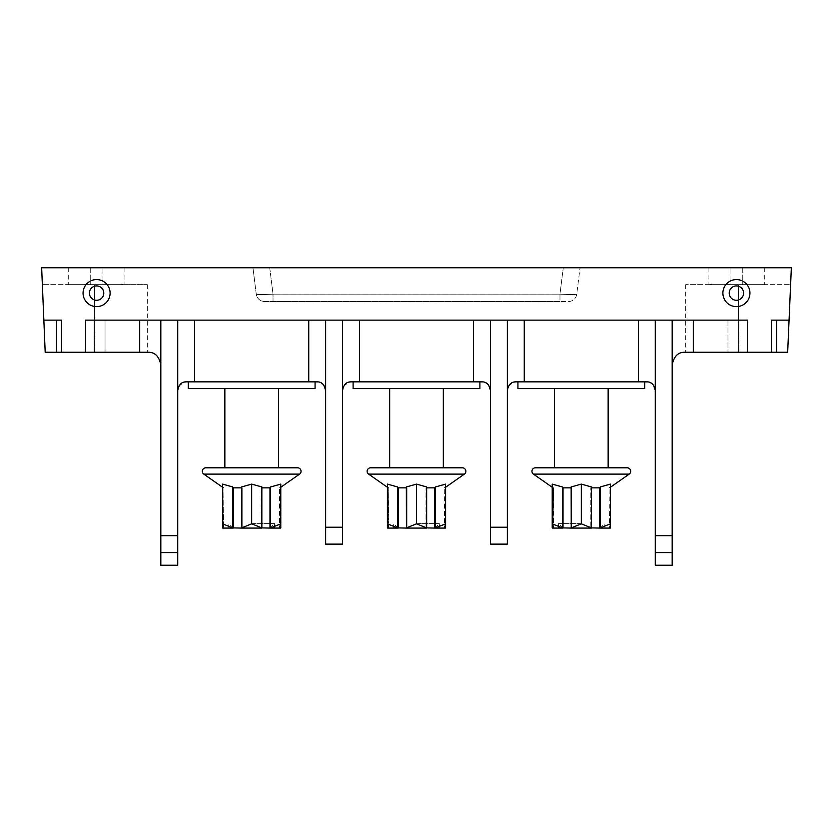 <?xml version="1.0" encoding="UTF-8"?>
<svg xmlns="http://www.w3.org/2000/svg" width="833" height="833" viewBox="0 0 833 833"><rect width="100%" height="100%" fill="white"/><g stroke="black" fill="none" stroke-linecap="round" stroke-linejoin="round"><path stroke-width="0.62" stroke-dasharray="4.17 3.12" d="M684.851 352.265L776.554 352.265L776.554 320.143L789.059 320.143L771.483 320.143L789.059 320.143L791.35 267.747L41.65 267.747L43.847 320.143L61.517 320.143L43.847 320.143L45.19 352.265L147.306 352.265L94.473 352.265L94.473 284.647L42.358 284.647L147.306 284.647L94.473 284.647L94.473 352.265L45.19 352.265L105.041 352.265L105.041 320.143L177.731 320.143L94.056 320.143L105.041 320.143L105.041 352.265L85.601 352.265L105.041 352.265L105.041 320.143L105.041 352.265L85.601 352.265L85.601 320.143L139.694 320.143L139.694 352.265L85.601 352.265L85.601 320.143L85.601 352.265M342.54 527.227L342.54 320.143L325.641 320.143L342.54 320.143L342.54 390.302L342.54 320.143L490.46 320.143L177.731 320.143L177.731 390.302L177.731 320.143L325.641 320.143L325.641 544.126L342.54 544.126L342.54 527.227L325.641 527.227M515.814 381.847L638.37 381.847L638.37 320.143L490.46 320.143L655.269 320.143L507.359 320.143L507.359 390.302L507.359 320.143L490.46 320.143L490.46 544.126L507.359 544.126L507.359 527.227L490.46 527.227M727.959 320.143L655.269 320.143L738.944 320.143L727.959 320.143L727.959 352.265L727.959 320.143M736.414 306.627A13.526 13.526 0 0 0 749.939 293.101A13.526 13.526 0 0 0 736.414 279.576A13.526 13.526 0 0 0 722.888 293.101A13.526 13.526 0 0 0 736.414 306.627M96.586 306.627A13.526 13.526 0 0 0 110.112 293.101A13.526 13.526 0 0 0 96.586 279.576A13.526 13.526 0 0 0 83.061 293.101A13.526 13.526 0 0 0 96.586 306.627M776.554 320.143L776.554 352.265L776.554 320.143L771.483 320.143L771.483 352.265M789.059 320.143L790.611 284.647L787.664 352.265L685.694 352.265L738.527 352.265L738.527 284.647L790.611 284.647L685.694 284.647L738.527 284.647L738.527 352.265L776.554 352.265M711.059 284.647L710.205 284.647L711.059 284.647M730.072 284.647L764.725 284.647L708.102 284.647L730.072 284.647L730.072 267.747L708.102 267.747L730.072 267.747L730.072 284.647M747.399 352.265L747.399 320.143L747.399 352.265L747.399 320.143L738.944 320.143L738.944 352.265L738.944 320.143L747.399 320.143L693.306 320.143L693.306 352.265M638.37 320.143L655.269 320.143L655.269 390.302L655.269 320.143L672.179 320.143L672.179 565.253L655.269 565.253L655.269 552.581L672.179 552.581M655.269 320.143L655.269 552.581M672.179 320.143L693.306 320.143M507.359 320.143L507.359 527.227M508.369 386.293L513.784 382.097M638.37 381.847L649.292 382.222M581.319 381.847L644.711 381.847L581.319 381.847M649.625 382.326L653.457 385.075M517.928 388.605L644.711 388.605M581.319 467.802L608.152 467.802M627.207 467.802L535.421 467.802M571.157 487.857L571.813 487.857L571.157 486.951L581.319 484.108L591.472 486.951L590.816 487.857L591.472 487.857M609.569 528.07L610.245 528.07L609.11 528.07L609.11 487.857L609.569 528.07L609.11 487.857L610.412 486.951L610.412 527.903L610.412 484.108L610.412 486.951L609.11 487.857L610.412 487.263M600.26 486.951L610.412 484.108L610.412 523.842L600.26 527.903L600.26 486.951L599.604 487.857L590.816 487.857L591.472 486.951L591.472 527.903L581.319 523.842L571.157 527.903L571.157 486.951L571.813 487.857L563.025 487.857L562.379 486.951L552.217 484.108L552.217 523.842L562.462 528.07L552.383 528.07L553.529 528.07L553.529 487.857L552.217 486.951L553.529 487.857L553.06 528.07L553.529 487.857L552.217 487.263M552.217 527.903L552.217 486.951L552.217 527.903M599.604 487.857L599.604 528.07L590.816 528.07L590.816 487.857L590.816 528.07L591.388 528.07L562.462 528.07M571.813 487.857L571.813 528.07L571.813 487.857M590.816 528.07L591.388 528.07L590.816 528.07M562.379 527.903L562.379 486.951M553.06 528.07L552.383 528.07M610.245 528.07L600.26 527.903M599.604 528.07L600.177 528.07M581.319 528.07L558.454 528.07L581.319 528.07M581.319 523.842L581.319 484.108M563.025 487.857L563.025 528.07M581.319 523.582L558.454 523.582L581.319 523.582M350.995 381.847L473.55 381.847L473.55 320.143L490.46 320.143M473.55 381.847L484.483 382.222M416.5 381.847L479.891 381.847L416.5 381.847M484.816 382.326L488.648 385.075M473.55 320.143L359.45 320.143L359.45 381.847M342.54 320.143L359.45 320.143M343.55 386.293L348.965 382.097M186.175 381.847L308.741 381.847L308.741 320.143L325.641 320.143M177.731 552.581L160.821 552.581L160.821 565.253L177.731 565.253L177.731 552.581L160.821 552.581L177.731 552.581L177.731 320.143L194.63 320.143L194.63 381.847M178.741 386.293L184.145 382.097M308.741 381.847L319.664 382.222M251.681 381.847L188.289 381.847L251.681 381.847M319.997 382.326L323.829 385.075M308.741 320.143L194.63 320.143M188.289 388.605L315.072 388.605M251.681 467.802L278.524 467.802M297.579 467.802L205.793 467.802M241.528 487.857L242.184 487.857L241.528 486.951L251.681 484.108L261.843 486.951L261.187 487.857L261.843 487.857M279.94 528.07L280.617 528.07L279.471 528.07L279.471 487.857L279.94 528.07L279.471 487.857L280.783 486.951L280.783 527.903L280.783 484.108L280.783 486.951L279.471 487.857L280.783 487.263M270.621 486.951L280.783 484.108L280.783 523.842L270.621 527.903L270.621 486.951L269.975 487.857L261.187 487.857L261.843 486.951L261.843 527.903L251.681 523.842L241.528 527.903L241.528 486.951L242.184 487.857L233.396 487.857L232.74 486.951L222.588 484.108L222.588 523.842L232.823 528.07L222.755 528.07L223.89 528.07L223.89 487.857L222.588 486.951L223.89 487.857L223.431 528.07L223.89 487.857L222.588 487.263M222.588 527.903L222.588 486.951L222.588 527.903M269.975 487.857L269.975 528.07L261.187 528.07L261.187 487.857L261.187 528.07L261.76 528.07L232.823 528.07M242.184 487.857L242.184 528.07L242.184 487.857M261.187 528.07L261.76 528.07L261.187 528.07M232.74 527.903L232.74 486.951M223.431 528.07L222.755 528.07M280.617 528.07L270.621 527.903M269.975 528.07L270.538 528.07M251.681 528.07L274.546 528.07L251.681 528.07M251.681 523.842L251.681 484.108M233.396 487.857L233.396 528.07M251.681 523.582L274.546 523.582L251.681 523.582M177.731 320.143L139.694 320.143M148.149 352.265L139.694 352.265M42.358 284.647L45.19 352.265L42.358 284.647M121.941 284.647L122.795 284.647L121.941 284.647M102.928 284.647L68.275 284.647L124.898 284.647L102.928 284.647L102.928 267.747L124.898 267.747L102.928 267.747L102.928 284.647M43.847 320.143L56.446 320.143L56.446 352.265M61.517 352.265L61.517 320.143L56.446 320.143M90.245 267.747L68.275 267.747L90.245 267.747L90.245 284.647L90.245 267.747M742.755 267.747L764.725 267.747L742.755 267.747L742.755 284.647L742.755 267.747M563.275 267.747L252.951 267.747L563.275 267.747L559.974 294.143C570.116 294.705 575.707 294.705 576.748 294.143C575.707 294.705 570.116 294.705 559.974 294.143L273.026 294.143C262.884 294.705 257.293 294.705 256.252 294.143C257.293 294.705 262.884 294.705 273.026 294.143L559.974 294.143L559.974 301.556L568.356 301.556A8.455 8.455 0 0 0 576.748 294.143L580.049 267.747L576.748 294.143A8.455 8.455 -90 0 1 568.356 301.556L273.026 301.556L559.974 301.556L559.974 294.143L563.275 267.747M264.644 301.556L273.026 301.556L264.644 301.556A8.455 8.455 0 0 1 256.252 294.143L252.951 267.747L256.252 294.143A8.455 8.455 90 0 0 264.644 301.556L273.026 301.556L273.026 294.143L273.026 301.556L264.675 301.556M160.821 320.143L160.821 552.581M94.056 352.265L94.056 320.143L94.056 352.265M353.109 388.605L479.891 388.605M416.5 467.802L443.333 467.802M462.398 467.802L370.602 467.802M406.348 487.857L406.993 487.857L406.348 486.951L416.5 484.108L426.652 486.951L426.007 487.857L426.652 487.857M444.749 528.07L445.426 528.07L444.291 528.07L444.291 487.857L444.749 528.07L444.291 487.857L445.593 486.951L445.593 527.903L445.593 484.108L445.593 486.951L444.291 487.857L445.593 487.263M435.44 486.951L445.593 484.108L445.593 523.842L435.44 527.903L435.44 486.951L434.784 487.857L426.007 487.857L426.652 486.951L426.652 527.903L416.5 523.842L406.348 527.903L406.348 486.951L406.993 487.857L398.216 487.857L397.56 486.951L387.407 484.108L387.407 523.842L397.643 528.07L387.574 528.07L388.709 528.07L388.709 487.857L387.407 486.951L388.709 487.857L388.251 528.07L388.709 487.857L387.407 487.263M387.407 527.903L387.407 486.951L387.407 527.903M434.784 487.857L434.784 528.07L426.007 528.07L426.007 487.857L426.007 528.07L426.569 528.07L397.643 528.07M406.993 487.857L406.993 528.07L406.993 487.857M426.007 528.07L426.569 528.07L426.007 528.07M397.56 527.903L397.56 486.951M388.251 528.07L387.574 528.07M445.426 528.07L435.44 527.903M434.784 528.07L435.357 528.07M416.5 528.07L439.366 528.07L416.5 528.07M416.5 523.842L416.5 484.108M398.216 487.857L398.216 528.07M416.5 523.582L439.366 523.582L416.5 523.582M736.414 300.286A7.185 7.185 0 0 1 729.229 293.101A7.185 7.185 0 0 1 736.414 285.917A7.185 7.185 0 0 1 743.598 293.101A7.185 7.185 0 0 1 736.414 300.286A7.185 7.185 0 0 0 743.598 293.101A7.185 7.185 0 0 0 736.414 285.917A7.185 7.185 0 0 0 729.229 293.101A7.185 7.185 0 0 0 736.414 300.286A7.185 7.185 0 0 0 743.598 293.101A7.185 7.185 0 0 0 736.414 285.917A7.185 7.185 0 0 0 729.229 293.101A7.185 7.185 0 0 0 736.414 300.286M96.586 300.286A7.185 7.185 0 0 1 89.402 293.101A7.185 7.185 0 0 1 96.586 285.917A7.185 7.185 0 0 1 103.771 293.101A7.185 7.185 0 0 1 96.586 300.286A7.185 7.185 0 0 0 103.771 293.101A7.185 7.185 0 0 0 96.586 285.917A7.185 7.185 0 0 0 89.402 293.101A7.185 7.185 0 0 0 96.586 300.286A7.185 7.185 0 0 0 103.771 293.101A7.185 7.185 0 0 0 96.586 285.917A7.185 7.185 0 0 0 89.402 293.101A7.185 7.185 0 0 0 96.586 300.286M655.269 535.671L672.179 535.671M524.259 320.143L524.259 381.847M629.196 474.112L533.432 474.112M299.568 474.112L203.804 474.112M269.725 267.747L273.026 294.143L269.725 267.747M160.821 535.671L177.731 535.671M464.387 474.112L368.613 474.112M685.694 284.647L685.694 352.265M599.698 528.07L604.175 523.582L604.175 528.07M562.931 528.07L558.454 523.582L558.454 528.07M270.069 528.07L274.546 523.582L274.546 528.07M233.302 528.07L228.825 523.582L228.825 528.07M147.306 284.647L147.306 352.265M68.275 267.747L68.275 284.647M124.898 267.747L124.898 284.647M764.725 267.747L764.725 284.647M708.102 267.747L708.102 284.647M121.097 284.647L121.941 283.803L122.795 284.647M434.888 528.07L439.366 523.582L439.366 528.07M398.112 528.07L393.634 523.582L393.634 528.07M711.903 284.647L711.059 283.803L710.205 284.647"/><path stroke-width="1.25" d="M684.851 352.265C678.083 352.151 673.855 356.378 672.179 364.937C673.855 356.378 678.083 352.151 684.851 352.265L747.399 352.265L747.399 320.143L693.306 320.143L693.306 352.265M148.149 352.265C154.917 352.151 159.145 356.378 160.821 364.937C159.145 356.378 154.917 352.151 148.149 352.265L61.517 352.265L61.517 320.143L43.847 320.143L41.65 267.747L791.35 267.747L787.664 352.265L747.399 352.265M789.059 320.143L776.554 320.143L776.554 352.265M771.483 352.265L771.483 320.143L776.554 320.143M507.359 527.227L507.359 544.126L490.46 544.126L490.46 527.227L507.359 527.227L507.359 320.143L693.306 320.143M342.54 527.227L342.54 544.126L325.641 544.126L325.641 527.227L342.54 527.227L342.54 320.143L490.46 320.143L490.46 527.227M177.731 535.671L177.731 565.253L160.821 565.253L160.821 535.671L177.731 535.671L177.731 320.143L325.641 320.143L325.641 527.227M736.414 279.576A13.526 13.526 0 0 1 749.939 293.101A13.526 13.526 0 0 1 736.414 306.627A13.526 13.526 0 0 1 722.888 293.101A13.526 13.526 0 0 1 736.414 279.576M96.586 279.576A13.526 13.526 0 0 1 110.112 293.101A13.526 13.526 0 0 1 96.586 306.627A13.526 13.526 0 0 1 83.061 293.101A13.526 13.526 0 0 1 96.586 279.576M655.269 535.671L672.179 535.671L672.179 565.253L655.269 565.253L655.269 320.143M672.179 535.671L672.179 320.143M655.269 552.581L672.179 552.581M653.457 385.075L655.269 390.302C654.186 384.627 651.375 381.806 646.825 381.847L515.814 381.847C511.254 381.806 508.442 384.627 507.359 390.302L508.369 386.293M513.784 382.097L515.814 381.847M644.711 381.847L644.711 388.605L517.928 388.605L517.928 381.847M610.412 487.263L629.196 474.112A3.467 3.467 0 0 0 627.207 467.802L535.421 467.802A3.467 3.467 0 0 0 533.432 474.112L552.217 487.263M608.152 388.605L608.152 467.802L581.319 467.802M562.379 486.951L552.217 484.108L552.217 523.842L562.379 527.903L562.379 486.951L563.025 487.857L571.157 487.857M571.157 527.903L581.319 523.842L591.472 527.903L591.472 486.951L581.319 484.108L571.157 486.951L571.24 528.07L562.379 527.903M591.472 487.857L599.604 487.857L600.26 486.951L610.412 484.108L610.412 527.903L610.412 523.842L600.26 527.903L600.26 486.951M552.217 527.903L552.217 523.842L552.217 527.903M563.025 487.857L563.025 528.07M581.319 523.842L581.319 484.108M599.604 487.857L599.604 528.07L591.472 527.903M600.26 527.903L599.604 528.07M610.245 528.07L600.177 528.07M552.383 528.07L562.462 528.07M591.388 528.07L571.24 528.07M488.648 385.075L490.46 390.302C489.377 384.627 486.555 381.806 482.005 381.847L350.995 381.847C346.445 381.806 343.623 384.627 342.54 390.302L343.55 386.293M348.965 382.097L350.995 381.847M323.829 385.075L325.641 390.302C324.558 384.627 321.746 381.806 317.186 381.847L186.175 381.847C181.625 381.806 178.814 384.627 177.731 390.302L178.741 386.293M184.145 382.097L186.175 381.847M315.072 381.847L315.072 388.605L188.289 388.605L188.289 381.847M280.783 487.263L299.568 474.112A3.467 3.467 0 0 0 297.579 467.802L205.793 467.802A3.467 3.467 0 0 0 203.804 474.112L222.588 487.263M278.524 388.605L278.524 467.802L251.681 467.802M232.74 486.951L222.588 484.108L222.588 523.842L232.74 527.903L232.74 486.951L233.396 487.857L241.528 487.857M241.528 527.903L251.681 523.842L261.843 527.903L261.843 486.951L251.681 484.108L241.528 486.951L241.612 528.07L232.74 527.903M261.843 487.857L269.975 487.857L270.621 486.951L280.783 484.108L280.783 527.903L280.783 523.842L270.621 527.903L270.621 486.951M222.588 527.903L222.588 523.842L222.588 527.903M233.396 487.857L233.396 528.07M251.681 523.842L251.681 484.108M269.975 487.857L269.975 528.07L261.843 527.903M270.621 527.903L269.975 528.07M280.617 528.07L270.538 528.07M222.755 528.07L232.823 528.07M261.76 528.07L241.612 528.07M61.517 352.265L45.19 352.265L43.847 320.143M56.446 320.143L56.446 352.265M177.731 320.143L139.694 320.143L139.694 352.265M85.601 352.265L85.601 320.143L139.694 320.143M160.821 535.671L160.821 320.143M160.821 552.581L177.731 552.581M342.54 320.143L325.641 320.143M479.891 381.847L479.891 388.605L353.109 388.605L353.109 381.847M445.593 487.263L464.387 474.112A3.467 3.467 0 0 0 462.398 467.802L370.602 467.802A3.467 3.467 0 0 0 368.613 474.112L387.407 487.263M443.333 388.605L443.333 467.802L416.5 467.802M397.56 486.951L387.407 484.108L387.407 523.842L397.56 527.903L397.56 486.951L398.216 487.857L406.348 487.857M406.348 527.903L416.5 523.842L426.652 527.903L426.652 486.951L416.5 484.108L406.348 486.951L406.431 528.07L397.56 527.903M426.652 487.857L434.784 487.857L435.44 486.951L445.593 484.108L445.593 527.903L445.593 523.842L435.44 527.903L435.44 486.951M387.407 527.903L387.407 523.842L387.407 527.903M398.216 487.857L398.216 528.07M416.5 523.842L416.5 484.108M434.784 487.857L434.784 528.07L426.652 527.903M435.44 527.903L434.784 528.07M445.426 528.07L435.357 528.07M387.574 528.07L397.643 528.07M426.569 528.07L406.431 528.07M507.359 320.143L490.46 320.143M736.414 285.917A7.185 7.185 0 0 1 743.598 293.101A7.185 7.185 0 0 1 736.414 300.286A7.185 7.185 0 0 1 729.229 293.101A7.185 7.185 0 0 1 736.414 285.917M96.586 285.917A7.185 7.185 0 0 1 103.771 293.101A7.185 7.185 0 0 1 96.586 300.286A7.185 7.185 0 0 1 89.402 293.101A7.185 7.185 0 0 1 96.586 285.917M638.37 320.143L638.37 381.847M524.259 381.847L524.259 320.143M629.196 474.112L533.432 474.112M473.55 320.143L473.55 381.847M359.45 381.847L359.45 320.143M308.741 320.143L308.741 381.847M194.63 381.847L194.63 320.143M299.568 474.112L203.804 474.112M464.387 474.112L368.613 474.112M554.476 388.605L554.476 467.802M224.848 388.605L224.848 467.802M389.667 388.605L389.667 467.802"/></g></svg>
